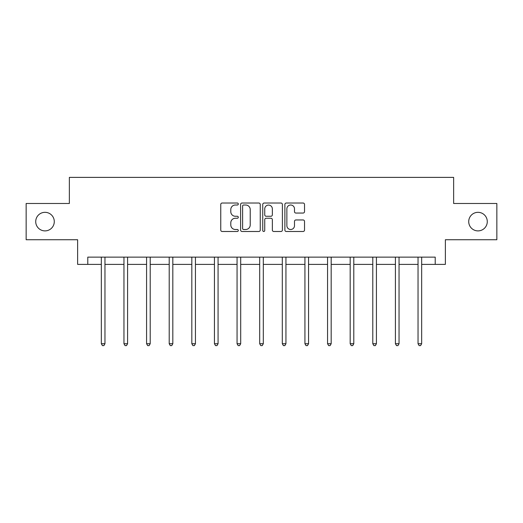 <?xml version="1.0" encoding="UTF-8"?>
<svg xmlns="http://www.w3.org/2000/svg" width="523" height="523" viewBox="0 0 523 523"><rect width="100%" height="100%" fill="white"/><g stroke="black" fill="none" stroke-linecap="round" stroke-linejoin="round"><path stroke-width="0.78" d="M238.298 204.022A0.994 0.994 0 0 0 237.305 203.022L222.177 203.022A1.425 1.425 0 0 0 220.758 204.447L220.758 230.068A1.425 1.425 0 0 0 222.177 231.493L237.305 231.493A0.994 0.994 0 0 0 238.298 230.493A0.994 0.994 0 0 0 237.305 229.499L235.343 229.499A4.557 4.557 0 0 1 230.793 224.942L230.793 222.811A4.557 4.557 0 0 1 235.343 218.254L237.305 218.254A0.994 0.994 0 0 0 238.298 217.261A0.994 0.994 0 0 0 237.305 216.261L235.343 216.261A4.557 4.557 0 0 1 230.793 211.704L230.793 209.573A4.557 4.557 0 0 1 235.343 205.016L237.305 205.016A0.994 0.994 0 0 0 238.298 204.022M468.719 221.608A9.283 9.283 0 0 0 477.996 230.891A9.283 9.283 0 0 0 487.279 221.608A9.283 9.283 0 0 0 477.996 212.325A9.283 9.283 0 0 0 468.719 221.608M35.721 221.608A9.283 9.283 0 0 0 45.004 230.891A9.283 9.283 0 0 0 54.281 221.608A9.283 9.283 0 0 0 45.004 212.325A9.283 9.283 0 0 0 35.721 221.608M303.098 213.057A1.425 1.425 0 0 0 304.523 211.638L304.523 204.447A1.425 1.425 0 0 0 303.098 203.022L286.303 203.022A1.425 1.425 0 0 0 284.878 204.447L284.878 230.068A1.425 1.425 0 0 0 286.303 231.493L303.098 231.493A1.425 1.425 0 0 0 304.523 230.068L304.523 221.386A1.425 1.425 0 0 0 303.098 219.961L295.907 219.961A1.425 1.425 0 0 0 294.488 221.386L294.488 225.694A3.805 3.805 0 0 1 290.677 229.499A3.805 3.805 0 0 1 286.872 225.694L286.872 208.827A3.805 3.805 0 0 1 290.677 205.016A3.805 3.805 0 0 1 294.488 208.827L294.488 211.638A1.425 1.425 0 0 0 295.907 213.057L303.098 213.057M87.779 264.383L87.779 257.133L435.221 257.133L435.221 264.383L445.374 264.383L445.374 239.737L496.85 239.737L496.85 203.48L453.637 203.48L453.637 177.382L69.363 177.382L69.363 203.48L26.15 203.48L26.15 239.737L77.626 239.737L77.626 264.383L101.338 264.383M260.251 204.447A1.425 1.425 0 0 0 258.833 203.022L242.038 203.022A1.425 1.425 0 0 0 240.613 204.447L240.613 230.068A1.425 1.425 0 0 0 242.038 231.493L258.833 231.493A1.425 1.425 0 0 0 260.251 230.068L260.251 204.447M264.167 203.022L280.962 203.022A1.425 1.425 0 0 1 282.387 204.447L282.387 230.068A1.425 1.425 0 0 1 280.962 231.493L273.777 231.493A1.425 1.425 0 0 1 272.352 230.068L272.352 219.68A1.425 1.425 0 0 0 270.927 218.254L266.161 218.254A1.425 1.425 0 0 0 264.736 219.68L264.736 230.493A0.994 0.994 0 0 1 263.742 231.493A0.994 0.994 0 0 1 262.749 230.493L262.749 204.447A1.425 1.425 0 0 1 264.167 203.022M104.96 264.383L123.958 264.383M127.586 264.383L146.577 264.383M150.206 264.383L169.204 264.383M172.825 264.383L191.823 264.383M195.445 264.383L214.443 264.383M218.071 264.383L237.063 264.383M240.691 264.383L259.689 264.383M263.311 264.383L282.309 264.383M285.937 264.383L304.929 264.383M308.557 264.383L327.555 264.383M331.177 264.383L350.175 264.383M353.796 264.383L372.794 264.383M376.423 264.383L395.414 264.383M399.042 264.383L418.04 264.383M421.662 264.383L435.221 264.383M243.6 205.016A0.994 0.994 0 0 0 242.607 206.016L242.607 228.505A0.994 0.994 0 0 0 243.6 229.499L245.666 229.499A4.557 4.557 0 0 0 250.223 224.942L250.223 209.573A4.557 4.557 0 0 0 245.666 205.016L243.6 205.016M272.352 208.893A3.805 3.805 0 0 0 268.547 205.088A3.805 3.805 0 0 0 264.736 208.893L264.736 214.835A1.425 1.425 0 0 0 266.161 216.261L270.927 216.261A1.425 1.425 0 0 0 272.352 214.835L272.352 208.893M105.156 257.133L105.064 257.349A1.451 1.451 0 0 0 104.96 257.891L104.96 343.735L101.338 343.735L101.338 257.891A1.451 1.451 0 0 0 101.233 257.349L101.148 257.133M104.96 343.735L103.874 345.618L102.423 345.618L101.338 343.735M127.775 257.133L127.69 257.349A1.451 1.451 0 0 0 127.586 257.891L127.586 343.735L123.958 343.735L123.958 257.891A1.451 1.451 0 0 0 123.853 257.349L123.768 257.133M127.586 343.735L126.494 345.618L125.049 345.618L123.958 343.735M150.395 257.133L150.31 257.349A1.451 1.451 0 0 0 150.206 257.891L150.206 343.735L146.577 343.735L146.577 257.891A1.451 1.451 0 0 0 146.473 257.349L146.388 257.133M150.206 343.735L149.12 345.618L147.669 345.618L146.577 343.735M173.015 257.133L172.93 257.349A1.451 1.451 0 0 0 172.825 257.891L172.825 343.735L169.204 343.735L169.204 257.891A1.451 1.451 0 0 0 169.099 257.349L169.014 257.133M172.825 343.735L171.74 345.618L170.289 345.618L169.204 343.735M195.641 257.133L195.556 257.349A1.451 1.451 0 0 0 195.445 257.891L195.445 343.735L191.823 343.735L191.823 257.891A1.451 1.451 0 0 0 191.719 257.349L191.634 257.133M195.445 343.735L194.36 345.618L192.909 345.618L191.823 343.735M218.261 257.133L218.176 257.349A1.451 1.451 0 0 0 218.071 257.891L218.071 343.735L214.443 343.735L214.443 257.891A1.451 1.451 0 0 0 214.338 257.349L214.253 257.133M218.071 343.735L216.98 345.618L215.535 345.618L214.443 343.735M240.881 257.133L240.796 257.349A1.451 1.451 0 0 0 240.691 257.891L240.691 343.735L237.063 343.735L237.063 257.891A1.451 1.451 0 0 0 236.958 257.349L236.873 257.133M240.691 343.735L239.606 345.618L238.155 345.618L237.063 343.735M263.5 257.133L263.415 257.349A1.451 1.451 0 0 0 263.311 257.891L263.311 343.735L259.689 343.735L259.689 257.891A1.451 1.451 0 0 0 259.585 257.349L259.5 257.133M263.311 343.735L262.226 345.618L260.774 345.618L259.689 343.735M286.127 257.133L286.042 257.349A1.451 1.451 0 0 0 285.937 257.891L285.937 343.735L282.309 343.735L282.309 257.891A1.451 1.451 0 0 0 282.204 257.349L282.119 257.133M285.937 343.735L284.845 345.618L283.394 345.618L282.309 343.735M308.747 257.133L308.662 257.349A1.451 1.451 0 0 0 308.557 257.891L308.557 343.735L304.929 343.735L304.929 257.891A1.451 1.451 0 0 0 304.824 257.349L304.739 257.133M308.557 343.735L307.465 345.618L306.02 345.618L304.929 343.735M331.366 257.133L331.281 257.349A1.451 1.451 0 0 0 331.177 257.891L331.177 343.735L327.555 343.735L327.555 257.891A1.451 1.451 0 0 0 327.444 257.349L327.359 257.133M331.177 343.735L330.091 345.618L328.64 345.618L327.555 343.735M353.986 257.133L353.901 257.349A1.451 1.451 0 0 0 353.796 257.891L353.796 343.735L350.175 343.735L350.175 257.891A1.451 1.451 0 0 0 350.07 257.349L349.985 257.133M353.796 343.735L352.711 345.618L351.26 345.618L350.175 343.735M376.612 257.133L376.527 257.349A1.451 1.451 0 0 0 376.423 257.891L376.423 343.735L372.794 343.735L372.794 257.891A1.451 1.451 0 0 0 372.69 257.349L372.605 257.133M376.423 343.735L375.331 345.618L373.88 345.618L372.794 343.735M399.232 257.133L399.147 257.349A1.451 1.451 0 0 0 399.042 257.891L399.042 343.735L395.414 343.735L395.414 257.891A1.451 1.451 0 0 0 395.31 257.349L395.225 257.133M399.042 343.735L397.951 345.618L396.506 345.618L395.414 343.735M421.852 257.133L421.767 257.349A1.451 1.451 0 0 0 421.662 257.891L421.662 343.735L418.04 343.735L418.04 257.891A1.451 1.451 0 0 0 417.936 257.349L417.844 257.133M421.662 343.735L420.577 345.618L419.126 345.618L418.04 343.735"/></g></svg>
